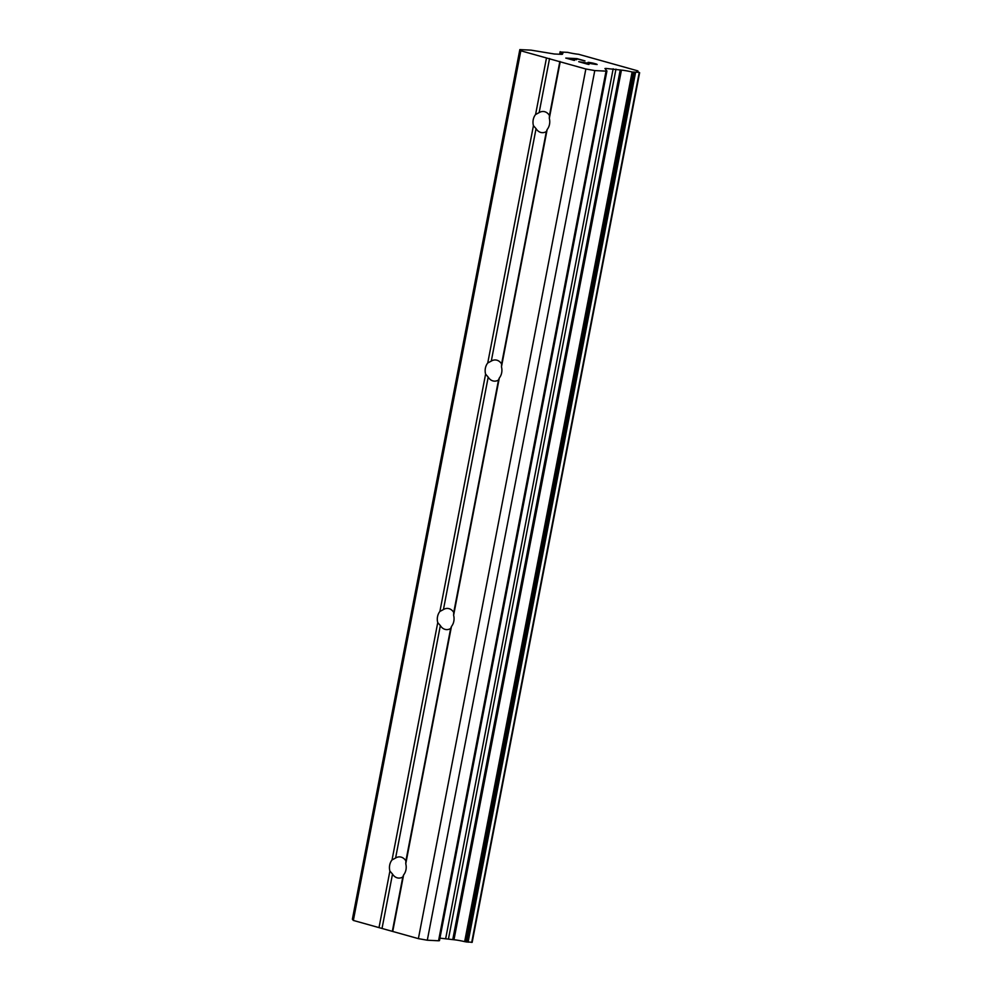 <?xml version="1.0" encoding="UTF-8"?>
<svg xmlns="http://www.w3.org/2000/svg" width="992" height="992" viewBox="0 0 992 992"><rect width="100%" height="100%" fill="white"/><g stroke="black" fill="none" stroke-linecap="round" stroke-linejoin="round"><path stroke-width="1.49" d="M549.518 124.285A10.602 8.382 92.8 0 1 547.162 129.506L546.344 131.539A10.602 8.382 92.8 0 1 542.227 132.668A10.602 8.382 92.8 0 1 536.052 128.662L533.436 125.662A10.602 8.382 92.8 0 1 533.225 119.734A10.602 8.382 92.8 0 1 535.581 114.514L539.14 112.617A10.602 8.382 92.8 0 1 543.269 111.488A10.602 8.382 92.8 0 1 549.444 115.494L549.32 118.358A10.602 8.382 92.8 0 1 549.518 124.285M501.679 372.756A10.602 8.382 92.8 0 1 499.323 377.977L498.505 380.01A10.602 8.382 92.8 0 1 494.376 381.139A10.602 8.382 92.8 0 1 488.2 377.134L485.596 374.133A10.602 8.382 92.8 0 1 485.386 368.206A10.602 8.382 92.8 0 1 487.742 362.985L491.288 361.088A10.602 8.382 92.8 0 1 495.417 359.96A10.602 8.382 92.8 0 1 501.592 363.965L501.468 366.829A10.602 8.382 92.8 0 1 501.679 372.756M453.828 621.228A10.602 8.382 92.8 0 1 451.472 626.448L450.653 628.482A10.602 8.382 92.8 0 1 446.524 629.61A10.602 8.382 92.8 0 1 440.349 625.592L437.745 622.604A10.602 8.382 92.8 0 1 437.534 616.677A10.602 8.382 92.8 0 1 439.89 611.456L443.436 609.559A10.602 8.382 92.8 0 1 447.566 608.431A10.602 8.382 92.8 0 1 453.741 612.436L453.617 615.3A10.602 8.382 92.8 0 1 453.828 621.228M405.976 869.699A10.602 8.382 92.8 0 1 403.62 874.919L402.802 876.953A10.602 8.382 92.8 0 1 398.685 878.081A10.602 8.382 92.8 0 1 392.51 874.064L389.893 871.075A10.602 8.382 92.8 0 1 389.682 865.148A10.602 8.382 92.8 0 1 392.038 859.928L395.597 858.03A10.602 8.382 92.8 0 1 399.714 856.89A10.602 8.382 92.8 0 1 405.889 860.907L405.765 863.772A10.602 8.382 92.8 0 1 405.976 869.699M577.158 58.85L572.682 58.627L576.612 59.731L567.449 58.379L573.922 60.351L565.775 58.069L576.972 58.627L584.375 60.872L577.158 58.85M576.476 59.718L572.669 58.664M574.529 60.388L567.449 58.404M584.982 60.896L576.96 58.652L565.899 58.106M596.093 64.294L588.033 62.372M588.578 62.372L590.327 62.645L588.566 62.409M590.339 62.608L591.567 62.868L590.327 62.645M591.567 62.831L593.476 63.24L591.567 62.868M593.476 63.24L596.18 63.996L593.476 63.277M596.18 63.996L596.998 64.356L596.167 64.034M597.147 64.517L581.436 62.285L588.355 64.393L578.696 61.69L595.721 64.393L578.993 61.777M588.963 64.43L581.424 62.322M606.025 71.126L606.906 70.953L604.946 68.535L605.852 68.423L621.438 70.11A10.18 1.104 -169.1 0 1 632.115 71.994L639.034 72.329A10.18 1.104 -169.1 0 1 636.827 71.176A10.18 1.104 -169.1 0 1 637.943 70.903L578.547 54.275A10.18 1.104 -169.1 0 1 567.709 52.365L560.716 52.018A10.18 1.104 -169.1 0 1 562.935 53.171A10.18 1.104 -169.1 0 1 561.918 53.444L562.489 54.238L561.584 54.349L554.268 53.99L531.08 50.146L519.833 49.6L520.825 50.79L585.85 68.994L594.778 70.581L606.025 71.126L438.551 940.776L439.431 940.602M519.833 49.6L352.371 919.249L353.35 920.44L418.388 938.643L427.304 940.218L438.551 940.776M439.952 938.147L453.976 939.746A10.18 1.104 -169.1 0 1 464.653 941.644L472.167 942.35L639.604 72.726M437.745 622.604L392.038 859.928M485.596 374.133L439.89 611.456M533.436 125.662L487.742 362.985M546.48 57.97L535.581 114.514M520.825 50.79L353.35 920.44M389.893 871.075L379.006 927.619M440.349 625.592L395.597 858.03M450.653 628.482L405.889 860.907M451.472 626.448L405.765 863.772M488.2 377.134L443.436 609.559M498.505 380.01L453.741 612.436M499.323 377.977L453.617 615.3M536.052 128.662L491.288 361.088M546.344 131.539L501.592 363.965M547.162 129.506L501.468 366.829M403.62 874.919L392.733 931.463M585.85 68.994L418.388 938.643M560.207 61.814L549.32 118.358M402.802 876.953L392.386 931.054M392.51 874.064L382.081 928.165M594.778 70.581L427.304 940.218M620.236 69.899L452.761 939.548M621.438 70.11L453.976 939.746M637.943 70.903L637.757 71.858M561.98 53.593L561.844 54.349M549.556 58.516L539.14 112.617M559.86 61.405L549.444 115.494M605.852 68.423L605.666 69.44M613.168 68.783L445.706 938.432M615.958 69.142L448.496 938.779M632.115 71.994L464.653 941.644M633.268 72.242L465.806 941.892M634.148 72.391L466.686 942.04M635.55 72.577L468.075 942.226M639.183 72.751L471.708 942.4M560.158 51.683L559.662 54.25L560.145 51.658M560.257 51.807L559.786 54.25M560.716 52.018L560.269 54.275M606.93 71.015L439.456 940.664M639.629 72.701L472.167 942.35M561.856 53.481L561.695 54.349"/></g></svg>
